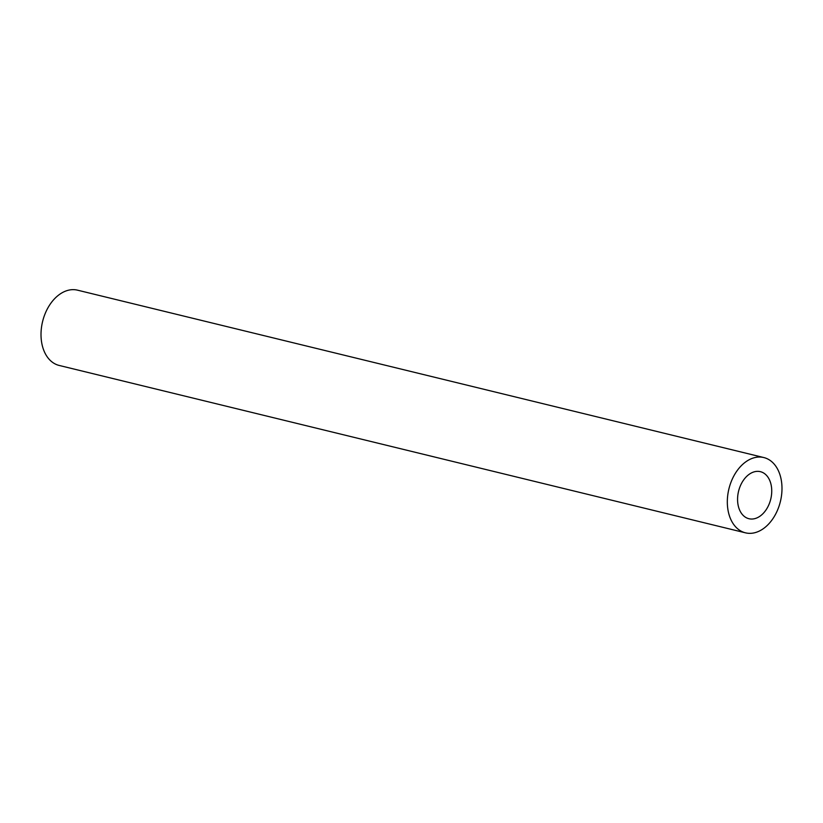 <?xml version="1.0" encoding="UTF-8"?>
<svg xmlns="http://www.w3.org/2000/svg" width="823" height="823" viewBox="0 0 823 823"><rect width="100%" height="100%" fill="white"/><g stroke="black" fill="none" stroke-linecap="round" stroke-linejoin="round"><path stroke-width="1.23" d="M769.268 503.769A24.217 16.563 -76.3 0 1 748.92 518.716A24.217 16.563 -76.3 0 1 740.042 486.619A24.217 16.563 -76.3 0 1 760.39 471.672A24.217 16.563 -76.3 0 1 769.268 503.769M745.473 532.831L59.163 365.443A38.743 26.501 -76.3 0 1 44.967 314.088A38.743 26.501 -76.3 0 1 77.527 290.169L763.837 457.557A38.743 26.501 -76.3 0 1 778.033 508.912A38.743 26.501 -76.3 0 1 745.473 532.831A38.743 26.501 -76.3 0 1 731.277 481.476A38.743 26.501 -76.3 0 1 763.837 457.557"/></g></svg>
